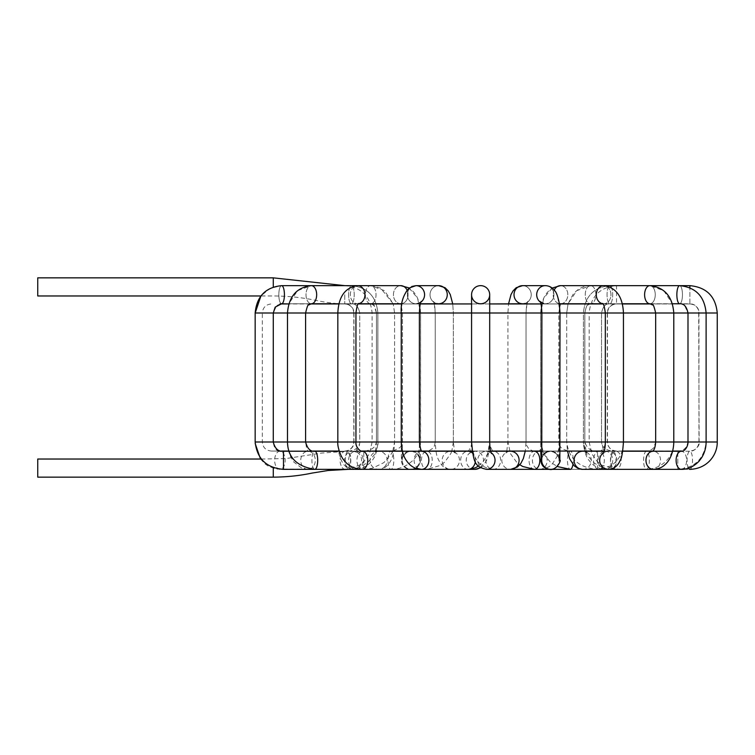 <?xml version="1.0" encoding="UTF-8"?>
<svg xmlns="http://www.w3.org/2000/svg" width="755" height="755" viewBox="0 0 755 755"><rect width="100%" height="100%" fill="white"/><g stroke="black" fill="none" stroke-linecap="round" stroke-linejoin="round"><path stroke-width="0.57" stroke-dasharray="3.77 2.83" d="M37.75 295.969L37.75 277.849M363.051 441.996L353.991 441.996L363.051 441.996M341.062 465.552A9.06 5.247 -90 0 1 340.675 456.143A9.06 5.247 -90 0 1 345.337 451.235A9.06 5.247 -90 0 1 345.384 451.235A9.06 5.247 -90 0 1 350.594 460.305A9.06 5.247 -90 0 1 345.375 469.355A9.06 5.247 -90 0 1 345.337 469.355A9.06 5.247 -90 0 1 341.062 465.552M394.006 441.996L376.452 441.996L394.006 441.996M385.276 465.977A9.06 8.588 -90 0 1 378.831 469.355A9.06 8.588 -90 0 1 378.585 469.355A9.06 8.588 -90 0 1 369.997 460.295A9.06 8.588 -90 0 1 378.585 451.235A9.06 8.588 -90 0 1 378.906 451.245A9.06 8.588 -90 0 1 386.4 456.539A9.06 8.588 -90 0 1 385.276 465.977M420.091 458.106A9.06 9.06 -90 0 1 411.305 469.355A9.06 9.06 -90 0 1 402.245 460.295A9.06 9.06 -90 0 1 420.091 458.106M450.188 441.996L435.239 441.996L450.188 441.996M454.208 451.962A9.06 8.645 90 0 1 450.556 469.355A9.06 8.645 90 0 1 442.166 460.352A9.06 8.645 90 0 1 454.208 451.962M480.642 467.732L482.813 466.043L486.494 460.588L487.579 457.7L488.929 451.839L489.693 441.996L489.693 313.004L471.573 313.004L471.573 294.705A9.06 9.06 0 0 0 481.539 303.718A9.06 9.06 0 0 0 489.693 294.705A9.06 9.06 0 0 1 480.633 303.765A9.06 9.06 0 0 1 471.573 294.705A9.06 9.06 0 0 0 481.539 303.718A9.06 9.06 0 0 0 489.693 294.705L489.693 313.004L471.573 313.004L489.693 313.004L471.573 313.004L489.693 313.004L471.573 313.004L489.693 313.004L471.573 313.004L471.573 441.996L489.693 441.996L471.573 441.996L489.693 441.996L471.573 441.996L489.693 441.996L471.573 441.996L489.693 441.996L471.573 441.996L471.573 294.705A9.06 9.06 0 0 0 481.539 303.718M489.58 452.434A9.06 7.38 90 0 1 493.119 451.235A9.06 7.38 90 0 1 493.241 451.235A9.06 7.38 90 0 1 500.622 460.295A9.06 7.38 90 0 1 493.241 469.355A9.06 7.38 90 0 1 493.128 469.355A9.06 7.38 90 0 1 486.088 462.56A9.06 7.38 90 0 1 489.58 452.434M541.609 441.996L558.804 441.996L541.609 441.996M717.25 313.004L706.114 313.004C704.566 296.404 695.742 287.277 679.651 285.645A9.06 2.803 -90 0 1 682.454 294.705A9.06 2.803 -90 0 1 679.651 303.765A9.06 2.803 -90 0 0 682.378 296.724A9.06 2.803 -90 0 0 680.868 286.541A9.06 2.803 -90 0 0 679.651 285.645A9.06 2.803 -90 0 0 676.848 294.705A9.06 2.803 -90 0 0 679.651 303.765L609.87 303.765A9.06 2.803 -90 0 1 607.766 300.707A9.06 2.803 -90 0 1 607.313 290.977A9.06 2.803 -90 0 1 609.87 285.645A9.06 2.803 -90 0 1 612.664 294.705A9.06 2.803 -90 0 1 609.87 303.765A9.06 2.803 -90 0 0 612.598 296.724A9.06 2.803 -90 0 0 611.078 286.541A9.06 2.803 -90 0 0 609.87 285.645A9.06 2.803 -90 0 0 607.067 294.705A9.06 2.803 -90 0 0 609.87 303.765L672.403 303.765L663.739 290.656L649.932 285.645A9.06 5.323 -90 0 0 647.497 286.636A9.06 5.323 -90 0 0 644.751 296.828A9.06 5.323 -90 0 0 649.932 303.765A9.06 5.323 -90 0 0 655.255 294.705A9.06 5.323 -90 0 0 649.932 285.645L590.57 285.645A9.06 5.323 -90 0 1 595.884 294.365A9.06 5.323 -90 0 1 590.967 303.736A9.06 5.323 -90 0 1 590.57 303.765A9.06 5.323 -90 0 1 585.238 294.705A9.06 5.323 -90 0 1 590.57 285.645A9.06 5.323 -90 0 0 588.136 286.636A9.06 5.323 -90 0 0 585.389 296.828A9.06 5.323 -90 0 0 590.57 303.765A9.06 5.323 -90 0 0 595.893 294.705A9.06 5.323 -90 0 0 590.57 285.645L603.632 285.645A9.06 7.333 -90 0 1 610.068 290.364A9.06 7.333 -90 0 1 609.795 299.612A9.06 7.333 -90 0 1 603.632 303.765L560.503 303.765A9.06 7.333 -90 0 0 566.665 299.612A9.06 7.333 -90 0 0 566.939 290.364A9.06 7.333 -90 0 0 560.503 285.645A9.06 7.333 -90 0 0 553.292 293.129A9.06 7.333 -90 0 0 560.503 303.765A9.06 7.333 -90 0 0 567.835 294.705A9.06 7.333 -90 0 0 560.503 285.645L603.632 285.645A9.06 7.333 -90 0 0 596.422 293.129A9.06 7.333 -90 0 0 603.632 303.765A9.06 7.333 -90 0 0 610.965 294.705A9.06 7.333 -90 0 0 603.632 285.645C616.061 287.4 622.658 296.517 623.451 313.004L605.331 313.004L623.451 313.004L605.331 313.004L623.451 313.004L623.451 441.996L605.331 441.996L623.451 441.996C623.413 451.934 619.308 459.852 611.125 465.75L598.885 469.355A9.06 5.398 90 0 1 598.885 469.355A9.06 5.398 90 0 1 593.572 459.134A9.06 5.398 90 0 1 598.923 451.235A9.06 5.398 90 0 1 598.97 451.235A9.06 5.398 90 0 1 604.311 460.342A9.06 5.398 90 0 1 598.923 469.355L570.355 469.355A9.06 2.888 90 0 1 568.336 466.75A9.06 2.888 90 0 1 567.684 456.879A9.06 2.888 90 0 1 570.346 451.235A9.06 2.888 90 0 1 570.355 451.235A9.06 2.888 90 0 1 572.913 464.495M585.918 441.996L601.518 441.996L585.918 441.996M610.823 464.665A9.06 2.718 90 0 0 613.192 469.355A9.06 2.718 90 0 0 613.202 469.355A9.06 2.718 90 0 0 615.92 460.295A9.06 2.718 90 0 0 613.202 451.235A9.06 2.718 90 0 0 610.823 464.665M596.431 441.996L607.275 441.996L596.431 441.996M611.135 456.605A9.06 5.247 90 0 0 615.92 469.355A9.06 5.247 90 0 0 615.929 469.355A9.06 5.247 90 0 0 621.186 460.295A9.06 5.247 90 0 0 615.929 451.235A9.06 5.247 90 0 0 615.863 451.235A9.06 5.247 90 0 0 611.135 456.605M583.473 441.996L566.703 441.996L584.823 441.996L583.473 441.996L585.418 451.056M582.681 469.355A9.06 8.588 90 0 0 590.759 463.381A9.06 8.588 90 0 0 588.173 453.33L585.521 451.235M588.173 453.33A9.06 8.588 90 0 0 582.681 451.235M549.961 469.355A9.06 9.06 90 0 0 559.011 460.71A9.06 9.06 90 0 0 541.826 456.331M524.102 441.996L507.917 441.996L524.102 441.996M510.455 451.235A9.06 8.645 -90 0 0 501.82 460.295A9.06 8.645 -90 0 0 510.455 469.355L493.241 469.355M450.81 451.235L468.034 451.235A9.06 7.38 -90 0 0 460.748 458.851A9.06 7.38 -90 0 0 465.712 468.893A9.06 7.38 -90 0 0 468.034 469.355L450.81 469.355M475.32 461.73A9.06 7.38 -90 0 0 472.573 453.16M404.321 441.996L420.582 441.996L404.321 441.996M388.523 455.218A9.06 2.888 -90 0 0 388.372 464.542A9.06 2.888 -90 0 0 390.92 469.355A9.06 2.888 -90 0 0 390.93 469.355A9.06 2.888 -90 0 0 393.799 460.305A9.06 2.888 -90 0 0 390.93 451.235A9.06 2.888 -90 0 0 390.92 451.235A9.06 2.888 -90 0 0 388.523 455.218M361.154 441.996L377.868 441.996L361.154 441.996M345.998 454.453A9.06 2.718 -90 0 1 348.064 451.235A9.06 2.718 -90 0 1 348.083 451.235A9.06 2.718 -90 0 1 350.782 460.314A9.06 2.718 -90 0 1 348.074 469.355A9.06 2.718 -90 0 1 345.356 460.616A9.06 2.718 -90 0 1 345.998 454.453M37.75 459.031L37.75 477.151M271.375 451.056L281.455 451.056L271.375 451.056C265.873 450.518 262.853 447.498 262.325 441.996L262.325 313.004L698.951 313.004L687.994 313.004L687.994 441.996L706.114 441.996L255.162 441.996L273.272 441.996L255.162 441.996L255.19 443.553M279.982 303.944L689.891 303.944L681.293 303.944L684.662 305.624L687.994 313.004L706.114 313.004L706.114 441.996L687.994 441.996L686.427 446.922L684.266 449.14L679.802 451.056M570.355 469.355L646.469 469.355A9.06 2.888 90 0 1 644.449 466.75A9.06 2.888 90 0 1 643.798 456.86A9.06 2.888 90 0 1 646.469 451.235A9.06 2.888 90 0 1 649.357 460.305A9.06 2.888 90 0 1 646.469 469.355C664.513 468.638 674.253 454.189 673.79 441.996L655.67 441.996L673.79 441.996L655.67 441.996L673.79 441.996L673.79 313.004L655.67 313.004L673.79 313.004L655.67 313.004L673.79 313.004L672.46 303.944L650.961 303.944M622.394 303.944L338.882 303.944M559.389 303.944L540.967 303.944L559.389 303.944M489.693 303.944L471.573 303.944L489.693 303.944M420.299 303.944L401.886 303.944L420.299 303.944M310.314 303.944L288.816 303.944L287.485 313.004L305.596 313.004L287.485 313.004L287.485 441.996L305.596 441.996L287.485 441.996L305.596 441.996L287.485 441.996L288.589 451.056M622.771 451.056L344.752 451.056C350.254 450.518 353.274 447.498 353.812 441.996L607.454 441.996L353.812 441.996L353.812 313.004L607.454 313.004C607.992 307.502 611.012 304.482 616.514 303.944M289.033 451.056L312.966 451.056L289.033 451.056M682.633 451.056L344.752 451.056M402.349 451.056L421.913 451.056L402.349 451.056M472.224 451.056L490.637 451.056L472.224 451.056M541.873 451.056L559.993 451.056L541.873 451.056M652.999 451.056L672.677 451.056M689.891 303.944C695.393 304.482 698.413 307.502 698.951 313.004L698.951 441.996C698.413 447.498 695.393 450.518 689.891 451.056M273.272 287.042L273.272 277.849M344.752 294.705L344.752 303.765L344.752 294.705M363.051 313.004L353.991 313.004L363.051 313.004M275.632 465.552A9.06 5.247 -90 0 1 275.235 456.171A9.06 5.247 -90 0 1 279.888 451.235A9.06 5.247 -90 0 1 279.916 451.235A9.06 5.247 -90 0 1 285.163 460.276A9.06 5.247 -90 0 1 279.935 469.355A9.06 5.247 -90 0 1 279.916 469.355A9.06 5.247 -90 0 1 275.632 465.552M255.662 313.004L273.272 313.004L255.662 313.004M279.935 287.485A9.06 2.803 90 0 0 278.963 297.593A9.06 2.803 90 0 0 281.624 303.765A9.06 2.803 90 0 0 284.418 294.705A9.06 2.803 90 0 0 281.624 285.645A9.06 2.803 90 0 0 279.935 287.485M349.716 287.485A9.06 2.803 90 0 0 348.753 297.593A9.06 2.803 90 0 0 351.405 303.765A9.06 2.803 90 0 0 354.208 294.705A9.06 2.803 90 0 0 351.405 285.645A9.06 2.803 90 0 0 349.716 287.485M373.989 313.004L359.748 313.004L373.989 313.004M373.989 441.996L359.748 441.996L373.989 441.996M355.643 469.355A9.06 7.276 -90 0 1 348.584 460.163A9.06 7.276 -90 0 1 355.86 451.235A9.06 7.276 -90 0 1 355.916 451.235A9.06 7.276 -90 0 1 363.136 460.305A9.06 7.276 -90 0 1 355.907 469.355A9.06 7.276 -90 0 1 355.86 469.355A9.06 7.276 -90 0 1 355.643 469.355M307.804 469.355A9.06 7.276 -90 0 1 300.745 460.229A9.06 7.276 -90 0 1 307.908 451.235A9.06 7.276 -90 0 1 308.021 451.235A9.06 7.276 -90 0 1 315.288 460.257A9.06 7.276 -90 0 1 308.078 469.355A9.06 7.276 -90 0 1 308.021 469.355A9.06 7.276 -90 0 1 307.804 469.355M312.787 285.985A9.06 5.323 90 0 0 311.343 285.645A9.06 5.323 90 0 0 306.02 294.705A9.06 5.323 90 0 0 311.343 303.765A9.06 5.323 90 0 0 316.619 295.941A9.06 5.323 90 0 0 312.787 285.985M372.149 285.985A9.06 5.323 90 0 0 370.705 285.645A9.06 5.323 90 0 0 365.382 294.705A9.06 5.323 90 0 0 370.705 303.765A9.06 5.323 90 0 0 375.981 295.941A9.06 5.323 90 0 0 372.149 285.985M394.006 313.004L376.452 313.004L394.006 313.004M359.701 465.977A9.06 8.588 -90 0 1 353.113 469.355A9.06 8.588 -90 0 1 353.019 469.355A9.06 8.588 -90 0 1 344.431 460.39A9.06 8.588 -90 0 1 352.83 451.245A9.06 8.588 -90 0 1 353.019 451.235A9.06 8.588 -90 0 1 360.758 456.388A9.06 8.588 -90 0 1 359.701 465.977M351.764 441.996L337.825 441.996L351.764 441.996M351.764 313.004L337.825 313.004L351.764 313.004M364.457 291.392A9.06 7.333 90 0 0 357.634 285.645A9.06 7.333 90 0 0 350.311 294.705A9.06 7.333 90 0 0 357.634 303.765A9.06 7.333 90 0 0 364.457 291.392M407.587 291.392A9.06 7.333 90 0 0 400.763 285.645A9.06 7.333 90 0 0 393.44 294.705A9.06 7.333 90 0 0 400.763 303.765A9.06 7.333 90 0 0 407.587 291.392M420.29 313.004L402.462 313.004L420.29 313.004M420.29 441.996L402.462 441.996L420.29 441.996M414.033 468.638C406.247 470.893 402.566 465.382 402.509 464.551C400.943 460.022 401.584 462.806 401.32 455.312L401.254 441.996L419.374 441.996L401.254 441.996L419.374 441.996L419.289 458.087A9.06 9.06 -90 0 1 410.512 469.355A9.06 9.06 -90 0 1 405.331 452.858A9.06 9.06 -90 0 1 419.299 458.106C420.073 456.464 413.325 447.743 405.341 452.868M420.809 302.198A9.06 8.616 90 0 1 415.977 303.765A9.06 8.616 90 0 0 423.489 290.269A9.06 8.616 90 0 0 407.36 294.705A9.06 8.616 90 0 0 415.977 303.765C419.95 302.651 421.668 301.868 421.148 301.396L421.092 301.5C420.743 303.359 420.025 301.132 419.374 313.004L401.254 313.004L419.374 313.004L401.254 313.004L419.374 313.004L419.374 441.996L401.264 441.996M445.997 299.433A9.06 8.616 90 0 0 438.646 285.645A9.06 8.616 90 0 0 430.029 294.705A9.06 8.616 90 0 0 445.997 299.433M450.188 313.004L435.239 313.004L450.188 313.004M475.159 469.346L474.744 469.355A9.06 8.645 90 0 1 466.222 460.229A9.06 8.645 90 0 1 478.264 451.962A9.06 8.645 90 0 1 480.18 467.439M536.125 452.434A9.06 7.38 90 0 1 539.787 451.235A9.06 7.38 90 0 1 539.882 451.235A9.06 7.38 90 0 1 547.167 460.352A9.06 7.38 90 0 1 539.787 469.355A9.06 7.38 90 0 1 539.731 469.355A9.06 7.38 90 0 1 532.643 462.589A9.06 7.38 90 0 1 536.125 452.434M542.732 441.996L560.012 441.996L542.732 441.996M542.732 313.004L560.012 313.004L542.732 313.004M538.985 300.858A9.06 8.616 -90 0 0 553.915 294.705A9.06 8.616 -90 0 0 537.4 291.081A9.06 8.616 -90 0 0 538.985 300.858M516.307 300.858A9.06 8.616 -90 0 0 531.237 294.705A9.06 8.616 -90 0 0 514.731 291.081A9.06 8.616 -90 0 0 516.307 300.858M512.56 313.004L526.027 313.004L512.56 313.004M512.56 441.996L526.027 441.996L512.56 441.996M534.266 469.355A9.06 5.398 90 0 1 529.076 459.134A9.06 5.398 90 0 1 534.285 451.245M541.609 313.004L558.804 313.004L541.609 313.004M646.62 451.235L646.478 451.235A9.06 2.888 90 0 1 646.478 451.235L570.355 451.235C559.162 449.376 559.606 445.186 558.804 441.996L540.693 441.996L558.794 441.996L558.804 313.004L540.693 313.004L558.794 313.004C559.748 306.303 560.682 303.132 561.607 303.501L561.607 303.501C560.682 303.132 559.748 306.303 558.804 313.004L558.974 459.399C560.937 459.937 553.679 446.545 545.025 452.698M566.816 313.004L584.823 313.004L566.816 313.004M566.816 441.996L584.823 441.996L566.816 441.996M597.516 469.261L597.498 451.235L597.516 469.261M677.801 469.261L677.792 451.235L677.801 469.261M585.918 313.004L601.518 313.004L585.918 313.004M615.929 451.235L653.254 451.235A9.06 7.276 90 0 1 653.292 451.235A9.06 7.276 90 0 1 660.531 460.314A9.06 7.276 90 0 1 653.254 469.355L615.92 469.355L601.744 465.146L597.139 461.362L591.835 453.755L589.164 441.996L589.164 313.004L607.275 313.004L589.164 313.004C590.778 296.385 599.904 287.268 616.514 285.645L616.514 303.765L616.514 285.645L679.651 285.645L609.87 285.645C593.779 287.277 584.955 296.404 583.407 313.004L601.518 313.004L583.407 313.004L583.407 441.996L601.518 441.996L583.407 441.996C582.709 443.553 583.917 447.875 587.041 454.963L593.562 462.475C600.593 467.42 607.143 469.714 613.192 469.355L689.815 469.355A9.06 2.718 90 0 0 692.524 460.323A9.06 2.718 90 0 0 689.825 451.235A9.06 2.718 90 0 0 687.437 464.665A9.06 2.718 90 0 0 688.494 468.204M717.25 441.996L699.13 441.996C700.329 446.488 692.826 452.169 689.825 451.235A9.06 2.718 90 0 0 689.815 451.235L613.202 451.235C603.188 449.942 601.952 445.422 601.518 441.996L601.518 313.004C602.915 306.492 605.689 303.416 609.87 303.765C605.689 303.416 602.915 306.492 601.518 313.004L601.518 441.996C602.556 448.291 603.877 451.367 605.472 451.254L605.302 451.235M689.891 285.645L689.891 303.765C694.194 303.991 697.129 306.124 698.677 310.145L699.13 441.996L706.114 441.996C704.226 458.832 694.779 467.949 677.792 469.365L597.498 469.355C579.019 467.817 568.751 458.7 566.703 441.996L566.703 313.004L584.823 313.004L566.703 313.004L568.034 303.944L566.703 313.004L566.703 441.996L567.477 451.056M615.863 451.245L615.863 451.245C612.692 451.452 610.002 449.367 607.775 445.006L607.275 441.996L607.275 313.004C607.426 309.22 609.172 306.445 612.513 304.671L616.514 303.765L689.891 303.765L689.891 287.778M681.482 469.355A9.06 5.247 90 0 0 686.606 460.295A9.06 5.247 90 0 0 681.472 451.245M603.764 451.471A9.06 7.276 90 0 0 598.187 461.324A9.06 7.276 90 0 0 605.416 469.355A9.06 7.276 90 0 0 612.692 460.295A9.06 7.276 90 0 0 605.416 451.235A9.06 7.276 90 0 0 605.293 451.235A9.06 7.276 90 0 0 603.764 451.471M608.341 469.355L605.416 469.355C604.245 469.742 594.959 468.496 589.58 461.022C586.059 457.181 584.002 450.839 583.407 441.996L583.407 313.004C584.955 296.404 593.779 287.277 609.87 285.645L649.932 285.645A9.06 5.323 -90 0 1 655.246 294.365A9.06 5.323 -90 0 1 650.329 303.736A9.06 5.323 -90 0 1 649.932 303.765L652.631 304.992C653.169 304.076 654.189 306.747 655.67 313.004L655.67 441.996L653.821 447.573L652.537 448.961L648.309 451.056M608.256 469.355L608.228 469.355A9.06 8.588 90 0 0 616.335 463.381A9.06 8.588 90 0 0 613.749 453.33A9.06 8.588 90 0 0 608.455 451.245A9.06 8.588 90 0 0 608.256 451.235A9.06 8.588 90 0 0 603.849 452.519M598.97 451.245C602.632 450.848 604.746 447.762 605.331 441.996L605.331 313.004C604.396 306.313 603.471 303.151 602.528 303.501L603.632 303.765A9.06 7.333 -90 0 1 602.735 303.699M559.342 303.652A9.06 7.333 -90 0 1 554.217 290.043M554.359 468.61A9.06 9.06 90 0 0 550.763 451.235A9.06 9.06 90 0 0 546.592 452.254M545.554 452.887A9.06 9.06 90 0 0 541.93 458.304M541.92 458.342A9.06 9.06 90 0 0 541.76 459.276M545.299 285.645A9.06 8.616 -90 0 1 553.396 291.6A9.06 8.616 -90 0 1 545.299 303.765L522.63 303.765A9.06 8.616 -90 0 0 530.718 291.6A9.06 8.616 -90 0 0 522.63 285.645L545.299 285.645C553.981 286.409 556.85 293.704 557.605 296.337L560.012 313.004L541.892 313.004L560.012 313.004L560.012 441.996L541.892 441.996L560.012 441.996L557.105 456.407L552.66 463.362C550.084 466.835 545.771 468.836 539.731 469.355M540.118 301.396L545.299 303.765L540.929 303.765L540.118 301.396C539.561 301.84 541.288 302.623 545.299 303.765A9.06 8.616 -90 0 1 540.467 302.198M524.102 313.004L507.917 313.004L524.102 313.004M491.118 452.707A9.06 8.645 -90 0 0 477.764 460.39A9.06 8.645 -90 0 0 486.39 469.355M422.13 451.273A9.06 7.38 -90 0 0 421.488 451.235A9.06 7.38 -90 0 0 421.432 451.235A9.06 7.38 -90 0 0 414.193 458.889A9.06 7.38 -90 0 0 419.157 468.893A9.06 7.38 -90 0 0 421.375 469.355M410.937 287.353A9.06 8.616 90 0 1 415.977 285.645L438.646 285.645A9.06 8.616 90 0 0 430.444 297.489A9.06 8.616 90 0 0 438.646 303.765L415.977 303.765A9.06 8.616 90 0 1 410.937 287.353M441.533 313.004L453.359 313.004L441.533 313.004M441.533 441.996L453.359 441.996L441.533 441.996M421.734 463.211A9.06 5.398 -90 0 0 426.839 469.355A9.06 5.398 -90 0 0 432.238 460.333A9.06 5.398 -90 0 0 426.886 451.235A9.06 5.398 -90 0 0 426.839 451.235A9.06 5.398 -90 0 0 421.734 463.211M362.192 451.245A9.06 5.398 -90 0 0 357.247 463.211A9.06 5.398 -90 0 0 362.164 469.346M339.429 441.996L355.945 441.996L339.429 441.996M358.531 303.699A9.06 7.333 90 0 1 357.634 303.765A9.06 7.333 90 0 1 350.311 294.488A9.06 7.333 90 0 1 357.634 285.645C345.214 287.4 338.608 296.517 337.825 313.004L355.945 313.004L337.825 313.004L337.825 441.996L338.495 451.056M352.83 451.235C356.152 451.886 357.804 452.575 357.785 453.311C356.983 452.632 356.369 448.866 355.945 441.996L355.945 313.004C356.87 306.313 357.804 303.151 358.738 303.501L400.763 303.765A9.06 7.333 90 0 1 393.44 294.488A9.06 7.333 90 0 1 400.763 285.645L370.705 285.645A9.06 5.323 90 0 1 376.028 294.705A9.06 5.323 90 0 1 370.705 303.765A9.06 5.323 90 0 1 367.392 301.792A9.06 5.323 90 0 1 365.675 291.713A9.06 5.323 90 0 1 370.705 285.645L311.343 285.645A9.06 5.323 90 0 0 306.313 291.713A9.06 5.323 90 0 0 308.031 301.792A9.06 5.323 90 0 0 311.343 303.765L308.644 304.992C308.097 304.076 307.087 306.747 305.596 313.004L287.485 313.004L305.596 313.004L305.596 441.996C306.445 448.451 307.455 451.565 308.635 451.367L307.908 451.235M407.049 290.043A9.06 7.333 90 0 1 401.934 303.652M404.321 313.004L420.582 313.004L404.321 313.004M345.337 451.235L314.797 451.235A9.06 2.888 -90 0 0 312.41 455.218A9.06 2.888 -90 0 0 312.249 464.542A9.06 2.888 -90 0 0 314.797 469.355L363.768 469.355L363.768 451.235L363.768 469.355M378.906 451.245C375.933 451.792 374.433 452.339 374.414 452.896C375.452 451.547 376.132 447.913 376.452 441.996L394.572 441.996L376.452 441.996L376.452 313.004L394.572 313.004L376.462 313.004C375.244 307.266 374.216 304.576 373.357 304.935L370.705 303.765L311.343 303.765M363.768 451.235L314.797 451.235M283.474 451.254L283.484 469.355M255.162 441.996L255.162 313.004L273.263 313.004L273.263 441.996C273.923 447.819 276.122 450.895 279.878 451.235M355.916 451.235L355.813 451.245C355.822 451.537 359.569 449.178 359.748 441.996L359.748 313.004L377.868 313.004L359.748 313.004C358.361 306.492 355.577 303.416 351.405 303.765A9.06 2.803 90 0 1 348.602 294.705A9.06 2.803 90 0 1 351.405 285.645A9.06 2.803 90 0 1 354.18 293.572A9.06 2.803 90 0 1 352.104 303.482A9.06 2.803 90 0 1 351.405 303.765L281.624 303.765A9.06 2.803 90 0 1 278.822 294.705A9.06 2.803 90 0 1 281.624 285.645L270.12 288.363L260.909 295.969L273.272 295.969C289.099 296.026 304.482 297.753 319.431 301.141C330.265 303.085 338.702 303.954 344.752 303.765L348.753 304.671C352.094 306.445 353.84 309.22 353.991 313.004L353.991 441.996C353.944 446.856 351.075 449.942 345.384 451.235M273.272 467.524L273.272 477.151M280.473 303.85L276.604 305.624L273.272 313.004L262.325 313.004C262.853 307.502 265.873 304.482 271.375 303.944M616.514 451.056C611.012 450.518 607.992 447.498 607.454 441.996L607.454 313.004L353.812 313.004C353.274 307.502 350.254 304.482 344.752 303.944M344.752 285.645C361.371 287.268 370.488 296.385 372.111 313.004L372.111 441.996L369.535 453.557L364.278 461.201L358.974 465.486L345.375 469.355M260.522 459.031L265.043 463.91L268.374 466.222L276.321 469.072L345.337 469.355M355.926 469.355C359.182 470.035 363.797 467.996 369.752 463.23L371.696 461.012C375.226 457.152 377.283 450.81 377.868 441.996L377.868 313.004C376.32 296.404 367.496 287.277 351.405 285.645L281.624 285.645M308.021 469.355L355.86 469.355M308.021 451.235L355.86 451.235M308.087 469.355L301.774 468.128L293.837 462.051L290.524 456.567L288.636 451.235M348.083 451.235C352.849 450.546 355.822 449.395 357.002 447.791C359.135 445.318 360.05 443.383 359.748 441.996L359.748 313.004C358.361 306.492 355.577 303.416 351.405 303.765L288.872 303.765L297.536 290.656L311.343 285.645L351.405 285.645C367.496 287.277 376.32 296.404 377.868 313.004L377.868 441.996C378.529 443.572 377.358 447.828 374.348 454.765L367.704 462.475C359.295 467.845 352.745 470.139 348.074 469.355M370.705 285.645L380.614 288.099L393.176 303.765L384.512 290.656L370.705 285.645M392.798 451.056L394.572 441.996L394.572 313.004L393.232 303.944L394.572 313.004L394.572 441.996C394.044 455.369 391.769 459.115 389.306 463.24C386.022 467.449 382.54 469.478 378.831 469.355M353.019 469.355L378.585 469.355M353.019 451.235L378.585 451.235M352.821 469.355L347.055 467.656L343.308 464.183L340.109 457.87L338.523 451.235M400.763 285.645C413.193 287.4 419.799 296.517 420.582 313.004L420.403 460.191C420.526 459.182 421.082 465.995 414.07 468.921M393.1 451.056L399.961 447.573L401.651 445.233L402.462 441.996L402.462 313.004C401.528 306.303 400.594 303.132 399.669 303.501L400.763 303.765L399.669 303.501C400.594 303.132 401.528 306.303 402.462 313.004L402.302 459.465C400.631 462.154 404.784 446.715 416.241 452.698M410.512 469.355L411.305 469.355M410.512 451.235L411.305 451.235M390.93 469.355C397.083 469.336 402.783 467.647 408.03 464.287L410.994 462.032C416.562 457.832 419.761 451.15 420.582 441.996L420.582 313.004L417.581 298.187L409.116 288.042L406.398 290.892L403.661 296.337L402.047 302.878L401.254 313.004L401.254 441.996M409.21 287.966L411.777 286.485M453.359 441.996L453.359 313.004L452.736 303.944L453.359 313.004L453.359 441.996L454.51 451.056M434.276 303.765L433.464 301.396C432.945 301.868 434.672 302.651 438.646 303.765C434.672 302.651 432.945 301.868 433.464 301.396C433.748 303.057 434.606 300.99 435.239 313.004L435.239 441.996C435.616 450.254 436.522 455.784 437.938 458.578C442.562 468.525 446.101 468.685 450.565 469.346L450.565 469.346M454.567 451.235L455.341 453.123L453.566 451.83L450.452 451.245M474.867 451.235L472.252 451.235M475.084 451.245C471.007 452.283 469.242 453.047 469.789 453.547C470.591 452.773 471.186 448.923 471.582 441.996C472.781 461.475 482.218 468.213 493.128 469.355L493.128 469.355M478.453 466.043L484.163 460.305L487.683 453.481L489.693 441.996L489.693 313.004L489.693 441.996L490.24 446.158C492.118 450.376 493.185 452.085 493.44 451.273L493.119 451.245M489.693 313.004L489.693 294.705L489.693 313.004M467.911 451.235L467.826 451.273C467.949 452.547 472.762 444.45 471.582 441.996L471.573 303.944M539.787 451.235L534.427 451.235M534.153 451.235L493.241 451.235M539.787 469.355L534.427 469.355M539.882 451.235L539.013 451.377C540.637 449.989 541.599 446.866 541.901 441.996L541.892 313.004L540.967 303.944M526.999 303.765L527.802 301.396C528.33 301.868 526.603 302.651 522.63 303.765C526.603 302.651 528.33 301.868 527.802 301.396C527.519 303.057 526.66 300.99 526.027 313.004L526.027 441.996L526.688 445.478L528.67 448.602L532.851 451.056M506.765 451.056L507.917 441.996L507.917 313.004L508.54 303.944L507.917 313.004L507.917 441.996L510.55 453.783L516.505 462.032L519.846 464.75M598.923 451.235L540.722 451.235M560.503 303.765L561.607 303.501L560.503 303.765M560.503 285.645C548.083 287.4 541.477 296.517 540.693 313.004L540.693 441.996L543.817 454.085L550.263 462.013L557.322 466.543M677.792 451.235L597.498 451.235C591.222 451.594 586.994 448.517 584.823 441.996L584.823 313.004C586.031 307.266 587.06 304.576 587.918 304.935L590.57 303.765L649.932 303.765M590.57 285.645C583.662 285.786 577.849 288.665 573.111 294.299L568.09 303.765L576.754 290.656L590.57 285.645M622.743 451.235L605.416 451.235M653.292 451.235L652.773 451.311M590.57 303.765L622.346 303.765M590.183 303.784L587.749 305.095C586.918 304.812 585.946 307.445 584.823 313.004L584.823 441.996L586.069 451.056M586.125 451.235L586.871 452.896L582.379 451.245M608.256 451.235L604.264 451.235M608.455 451.245C605.859 451.528 604.208 452.217 603.49 453.302M602.528 303.501L603.632 303.765L602.801 303.765M552.16 288.042L543.694 298.187L540.693 313.004L540.722 451.056M545.365 468.1L547.186 468.912M550.763 451.235L549.961 451.235M555.935 452.858C548.715 450.084 544.053 451.868 541.948 458.209L541.75 459.474M526.952 303.944L526.027 313.004L526.027 441.996L525.301 451.056M506.709 451.235L505.954 453.085C505.812 452.471 507.435 451.849 510.824 451.245M486.409 451.235L490.684 451.235M486.211 451.245C489.363 451.745 491.118 452.509 491.486 453.538M426.839 451.235L422.092 451.235M421.148 301.396C421.705 301.84 419.978 302.623 415.977 303.765L420.346 303.765M434.314 303.944L435.239 313.004L435.239 441.996L434.418 445.894L432.955 448.215L428.444 451.056M453.349 441.996L451.82 451.056M451.754 451.235L450.81 453.595L444.761 462.051L440.448 465.401L426.839 469.346M421.488 469.355L426.839 469.355M358.738 303.501L357.634 303.765L358.474 303.765M362.353 469.355L390.92 469.355M339.259 451.235L362.098 451.235M362.353 451.235L390.92 451.235M370.705 303.765L338.919 303.765M371.743 303.944L374.206 305.86L376.452 313.004L376.452 441.996L375.377 445.535L374.074 447.177L372.064 448.819L366.147 451.056M392.779 451.113L391.732 453.387L383.851 462.645L372.357 468.251L364.004 469.355M261.315 459.031L285.947 458.568L322.045 453.019L348.064 451.235"/><path stroke-width="1.13" d="M273.272 287.042L273.272 277.849L37.75 277.849L37.75 295.969L260.909 295.969L255.162 313.004L273.272 313.004L273.272 441.996L717.25 441.996C717.467 454.925 707.35 468.846 689.806 469.355A9.06 2.718 90 0 0 689.815 469.355M481.539 303.718A9.06 9.06 0 0 0 489.693 294.705A9.06 9.06 0 0 0 480.633 285.645A9.06 9.06 0 0 0 471.573 294.705A9.06 9.06 0 0 1 483.294 286.041A9.06 9.06 0 0 1 489.693 294.705A9.06 9.06 0 0 0 480.633 285.645A9.06 9.06 0 0 0 471.573 294.705A9.06 9.06 0 0 1 483.294 286.041A9.06 9.06 0 0 1 480.633 303.765A9.06 9.06 0 0 1 471.573 294.705A9.06 9.06 0 0 1 483.294 286.041A9.06 9.06 0 0 1 489.693 294.705A9.06 9.06 0 0 0 480.633 285.645A9.06 9.06 0 0 0 471.573 294.705A9.06 9.06 0 0 0 480.633 303.765A9.06 9.06 0 0 0 489.693 294.705L489.693 441.996C489.778 447.337 490.373 451.188 491.486 453.538M572.913 464.495A9.06 2.888 90 0 1 570.355 469.355A9.06 2.888 90 0 1 570.346 469.355L534.427 469.355A9.06 5.398 90 0 1 534.398 469.355A9.06 5.398 90 0 1 534.266 469.355M604.264 451.235L582.681 451.235A9.06 8.588 90 0 0 582.379 451.245A9.06 8.588 90 0 0 574.102 460.323A9.06 8.588 90 0 0 582.435 469.355A9.06 8.588 90 0 0 582.681 469.355L608.228 469.355A9.06 8.588 90 0 1 608.152 469.355C613.702 469.091 617.684 466.165 620.1 460.578C621.601 458.766 622.724 452.575 623.441 441.996L623.451 313.004C622.658 296.517 616.061 287.4 603.632 285.645L689.891 285.645L689.891 287.778M541.826 456.331A9.06 9.06 90 0 0 549.961 469.355L550.763 469.355A9.06 9.06 90 0 0 554.359 468.61M534.285 451.245A9.06 5.398 90 0 1 534.417 451.235A9.06 5.398 90 0 1 534.427 451.235A9.06 5.398 90 0 1 539.825 460.295A9.06 5.398 90 0 1 534.427 469.355L510.455 469.355A9.06 8.645 -90 0 0 518.76 457.794A9.06 8.645 -90 0 0 510.455 451.235L490.684 451.235M480.18 467.439A9.06 8.645 90 0 1 474.867 469.355L468.034 469.355A9.06 7.38 -90 0 0 468.119 469.355A9.06 7.38 -90 0 0 475.32 461.73M472.573 453.16A9.06 7.38 -90 0 0 468.194 451.245A9.06 7.38 -90 0 0 468.034 451.235L472.252 451.235M273.272 467.524L273.272 477.151L37.75 477.151L37.75 459.031L261.315 459.031M681.472 451.245A9.06 5.247 90 0 0 681.359 451.235A9.06 5.247 90 0 0 676.565 456.605A9.06 5.247 90 0 0 681.359 469.355A9.06 5.247 90 0 0 681.369 469.355C687.758 469.44 693.637 466.722 699.026 461.211L701.508 457.917C704.538 453.142 706.076 447.838 706.114 441.996L706.114 313.004L687.994 313.004C686.578 306.464 683.794 303.387 679.651 303.765L672.403 303.765L679.651 303.765A9.06 2.803 -90 0 1 677.556 300.707A9.06 2.803 -90 0 1 677.103 290.977A9.06 2.803 -90 0 1 679.651 285.645C695.742 287.277 704.566 296.404 706.114 313.004L717.25 313.004L717.25 441.996M650.961 303.944L622.394 303.944M602.952 303.944L559.389 303.944L602.952 303.944M540.967 303.944L489.693 303.944L522.63 303.765A9.06 8.616 -90 0 1 514.013 294.705A9.06 8.616 -90 0 1 522.63 285.645L516.231 287.702L513.07 290.864L510.993 294.592L508.54 303.944L510.993 294.592L513.07 290.864L516.231 287.702L522.63 285.645L545.299 285.645A9.06 8.616 -90 0 0 540.467 302.198M471.573 303.944L420.299 303.944L471.573 303.944L471.573 294.705L471.573 313.004L560.012 313.004L559.851 460.229C561.843 459.238 555.944 473.206 547.186 468.61A9.06 9.06 90 0 0 550.763 469.355M401.886 303.944L358.323 303.944L401.886 303.944M338.882 303.944L310.314 303.944M283.474 451.254L283.484 469.355C266.487 467.949 257.049 458.832 255.162 441.996L255.162 313.004C256.709 296.404 265.534 287.277 281.624 285.645A9.06 2.803 90 0 1 284.399 293.572A9.06 2.803 90 0 1 282.313 303.482A9.06 2.803 90 0 1 281.624 303.765L288.816 303.944L279.982 303.944M281.455 451.056L289.033 451.056L281.455 451.056M312.966 451.056L339.203 451.056L312.966 451.056M361.135 451.056L402.349 451.056L361.135 451.056M421.913 451.056L472.224 451.056L421.913 451.056M490.637 451.056L541.873 451.056L490.637 451.056M559.993 451.056L604.311 451.056L559.993 451.056M622.771 451.056L652.999 451.056M672.677 451.056L682.633 451.056M688.494 468.204A9.06 2.718 90 0 0 689.806 469.355M545.299 285.645C549.14 285.73 552.311 287.447 554.812 290.798C556.369 292.232 557.86 296.375 559.276 303.236L560.012 313.004L687.994 313.004L687.994 441.996C688.098 447.168 683.87 452.037 681.359 451.245L653.254 451.235A9.06 7.276 90 0 0 653.16 451.235L653.254 451.235M622.743 451.235L652.801 451.235A9.06 7.276 90 0 0 651.603 451.471A9.06 7.276 90 0 0 646.025 461.324A9.06 7.276 90 0 0 653.245 469.355A9.06 7.276 90 0 0 653.254 469.355L608.341 469.355M652.773 451.311L652.622 451.367C654.283 450.159 655.302 447.036 655.67 441.996L655.67 313.004C654.189 306.747 653.169 304.076 652.631 304.992L649.932 303.765A9.06 5.323 -90 0 1 644.6 294.705A9.06 5.323 -90 0 1 649.932 285.645C664.532 287.325 672.478 296.441 673.79 313.004L673.79 441.996C673.469 454.878 668.166 462.088 665.013 464.627C662.05 467.562 658.134 469.148 653.254 469.355L681.359 469.355M603.849 452.519A9.06 8.588 90 0 0 599.961 462.655A9.06 8.588 90 0 0 608.152 469.355M602.735 303.699A9.06 7.333 -90 0 1 596.318 294.148A9.06 7.333 -90 0 1 603.632 285.645L560.503 285.645L552.16 288.042M602.801 303.765L560.503 303.765A9.06 7.333 -90 0 1 559.342 303.652M554.217 290.043A9.06 7.333 -90 0 1 560.503 285.645M546.592 452.254A9.06 9.06 90 0 0 545.554 452.887M541.76 459.276A9.06 9.06 90 0 0 547.186 468.619M510.455 469.355L486.409 469.355A9.06 8.645 -90 0 0 491.118 452.707M421.375 469.355A9.06 7.38 -90 0 0 421.488 469.355A9.06 7.38 -90 0 0 421.507 469.355A9.06 7.38 -90 0 0 428.859 460.682A9.06 7.38 -90 0 0 422.13 451.273M280.473 303.85L281.624 303.765L275.179 307.143L273.272 313.004L419.374 313.004L419.374 441.996C420.308 448.697 421.29 451.849 422.338 451.424L421.422 451.235M411.777 286.485L415.977 285.645A9.06 8.616 90 0 1 420.809 302.198M401.254 441.996L401.254 313.004C400.565 303.18 403.179 294.865 409.078 288.07L415.977 285.645L438.646 285.645L445.044 287.702L448.206 290.864L450.282 294.592L452.736 303.944L450.282 294.592L448.206 290.864L445.044 287.702L438.646 285.645A9.06 8.616 90 0 1 447.262 294.705A9.06 8.616 90 0 1 438.646 303.765L420.346 303.765M362.164 469.346A9.06 5.398 -90 0 0 362.353 469.355L362.353 469.355A9.06 5.398 -90 0 0 367.751 460.295A9.06 5.398 -90 0 0 362.353 451.235A9.06 5.398 -90 0 0 362.334 451.235A9.06 5.398 -90 0 0 362.192 451.245M362.353 469.346C354.614 468.874 348.763 466.146 344.799 461.154C340.854 457.681 337.117 446.205 337.825 441.996L337.825 313.004C338.608 296.517 345.214 287.4 357.634 285.645A9.06 7.333 90 0 1 364.958 294.148A9.06 7.333 90 0 1 358.531 303.699M283.484 469.355L314.797 469.355A9.06 2.888 -90 0 0 314.807 469.355C296.875 466.533 287.768 457.417 287.485 441.996L287.485 313.004C288.787 296.441 296.743 287.325 311.343 285.645L400.763 285.645A9.06 7.333 90 0 1 407.049 290.043M401.934 303.652A9.06 7.333 90 0 1 400.763 303.765L358.474 303.765M468.034 469.355L314.797 469.355A9.06 2.888 -90 0 0 317.685 460.295A9.06 2.888 -90 0 0 314.797 451.235L339.259 451.235M281.624 285.645L311.343 285.645A9.06 5.323 90 0 1 316.666 294.705A9.06 5.323 90 0 1 311.343 303.765L308.644 304.992C308.097 304.076 307.087 306.747 305.596 313.004L305.596 441.996C307.389 448.687 310.456 451.764 314.797 451.235L279.916 451.235M255.162 441.996L273.272 441.996C274.933 448.678 278.331 451.764 283.484 451.235L314.797 451.235M486.513 469.355C474.753 466.76 473.536 462.57 471.582 441.996L471.573 313.004L419.374 313.004C420.016 300.962 420.875 303.057 421.148 301.396M273.272 277.849L344.752 285.645M260.522 459.031L255.19 443.553M400.763 285.645L409.21 287.966M475.159 469.346L480.642 467.732M540.722 451.235L534.153 451.235M532.851 451.056L534.417 451.245M519.846 464.75L522.753 466.496L534.398 469.355M557.322 466.543L570.346 469.355M646.62 451.235L648.309 451.056M677.792 469.365L678.424 469.355M677.792 451.235L679.802 451.056M717.25 313.004C715.627 296.385 706.51 287.268 689.891 285.645M622.346 303.765L649.932 303.765M590.57 303.765L589.532 303.944M567.477 451.056L569.6 458.738L574.187 465.835L577.868 468.298L582.426 469.355M603.49 453.302C604.604 451.103 605.217 447.328 605.34 441.996L605.331 313.004C604.396 306.313 603.471 303.151 602.528 303.501M540.722 451.056L541.344 463.079L545.365 468.1M541.75 459.474L541.892 313.004C541.26 300.962 540.401 303.057 540.118 301.396M525.301 451.056L523.338 458.559L520.818 463.466L517.477 466.967L510.682 469.355M478.453 466.043L475.254 467.817L468.308 469.346M422.092 451.235L468.034 451.235M421.507 469.355L415.231 468.091C411.871 466.732 409.021 464.334 406.662 460.909C403.529 456.813 401.726 450.509 401.264 441.996M428.444 451.056L427.207 451.235M362.098 451.235L421.488 451.235M362.334 451.245C362.041 452.453 355.218 448.026 355.945 441.996L355.945 313.004C356.87 306.313 357.804 303.151 358.738 303.501M393.1 451.056L390.93 451.235M338.919 303.765L311.343 303.765M370.705 303.765L371.743 303.944M366.147 451.056L363.768 451.235M348.13 469.355L328.029 470.507L312.051 473.083C299.678 475.707 286.758 477.056 273.272 477.151"/></g></svg>
